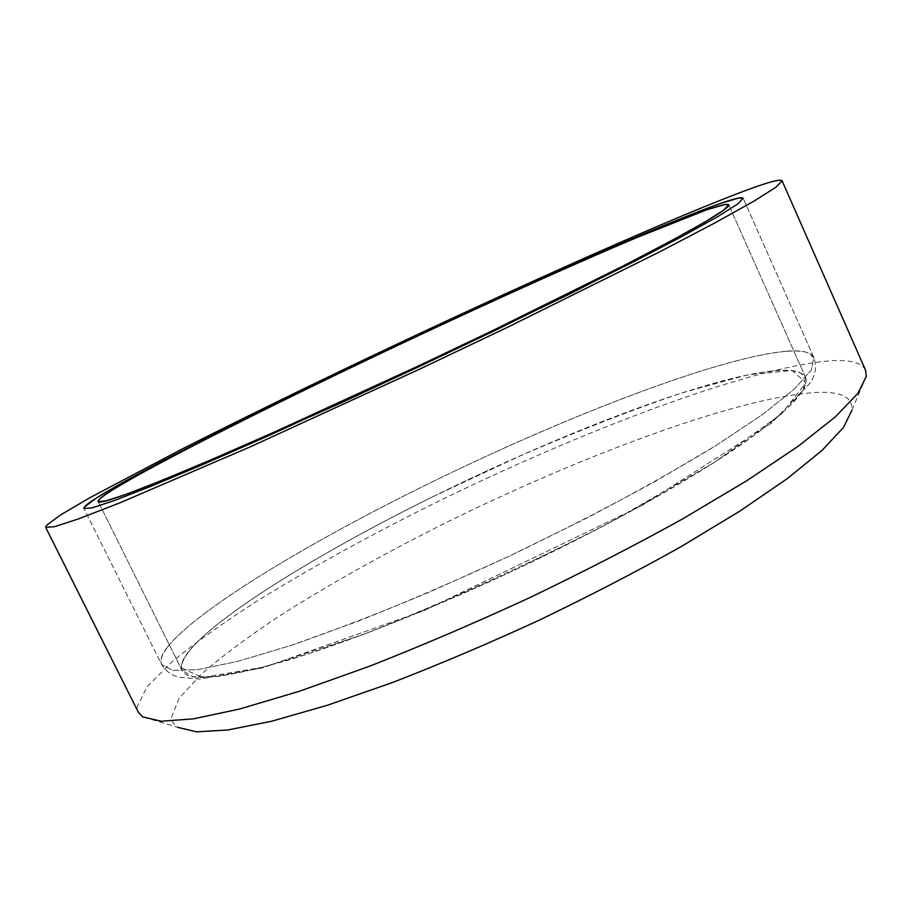 <?xml version="1.0" encoding="UTF-8"?>
<svg xmlns="http://www.w3.org/2000/svg" width="912" height="912" viewBox="0 0 912 912"><rect width="100%" height="100%" fill="white"/><g stroke="black" fill="none" stroke-linecap="round" stroke-linejoin="round"><path stroke-width="0.68" stroke-dasharray="4.56 3.42" d="M866.275 376.462L851.888 410.32C853.039 397.894 842.414 391.898 820.002 392.308C744.26 394.862 584.467 454.153 444.554 523.374C383.587 553.915 328.388 584.877 278.969 616.273C248.167 636.747 222.243 656.059 201.21 674.23L178.991 698.444L171.524 717.345C171.718 721.552 173.896 724.903 178.034 727.411L142.774 716.912M865.511 370.078C861.658 362.668 850.087 359.567 830.798 360.776C748.661 367.251 580.454 431.376 432.755 504.085C368.334 536.153 309.635 568.552 256.671 601.293C223.508 622.645 195.316 642.789 172.106 661.713L146.957 686.941L137.267 706.561L138.339 712.261M487.977 470.432C355.304 531.468 218.96 610.789 186.937 653.779C181.819 660.835 180.223 666.444 182.138 670.605L193.139 676.784L217.717 676.499L256.169 669.02L307.754 654.018L370.489 631.742C416.909 613.548 465.211 592.891 515.383 569.772L588.411 533.816C634.991 509.306 676.408 485.868 712.648 463.49L757.085 433.303L787.364 408.451L803.244 389.686L805.501 377.272L799.528 372.21C763.743 359.602 620.308 409.123 487.977 470.432M543.541 556.297C625.13 516.523 698.501 474.548 744.785 442.149C790.271 409.477 810.517 387.851 805.501 377.272C788.435 348.874 606.571 412.395 453.218 486.826C311.448 554.656 171.388 642.31 182.138 670.605C187.792 682.541 223.896 678.824 290.449 659.479C356.98 639.244 452.398 600.666 543.541 556.297M786.771 351.188C718.69 357.048 562.966 417.571 427.614 484.169C292.581 550.21 162.37 630.739 160.865 661.303L161.629 664.506L172.813 670.4L198.143 669.59L237.998 661.303L291.703 645.194C333.815 630.648 380.304 612.693 431.182 591.318L509.033 556.263L585.664 518.62C634.558 493.05 678.038 468.677 716.08 445.501L762.728 414.39L794.523 388.957L811.292 369.953L813.88 357.584C811.042 352.1 802.013 349.969 786.771 351.188M434.773 495.809C304.46 559.694 180.405 638.024 181.363 667.869L202.293 677.502L263.728 667.094L362.759 634.672C444.52 602.365 527.33 564.779 611.188 521.915L715.076 461.951L781.652 413.672L805.98 382.812L792.026 370.477L748.079 374.752L683.145 392.479C632.381 409.739 578.185 430.817 520.547 455.715L434.773 495.809M167.557 646.882C161.663 654.371 159.68 660.242 161.629 664.506L172.813 670.4L198.143 669.59L237.998 661.303L291.703 645.194L357.23 621.539C405.794 602.296 456.399 580.545 509.033 556.263C561.279 531.183 610.299 506.069 656.081 480.909L716.08 445.501L762.728 414.39L794.523 388.957L811.292 369.953L813.88 357.584L807.2 352.465C768.782 341.578 619.818 394.337 482.779 457.881C345.386 521.208 203.228 602.684 167.557 646.882M813.88 357.584L743.166 198.269L813.88 357.584C816.035 364.002 816.035 370.078 813.892 375.79L811.099 381.98L771.472 423.077L641.752 505.647L424.012 610.63L263.021 667.789L200.024 679.109L179.162 677.217L175.184 675.952C169.917 674.162 165.391 670.354 161.629 664.506L83.938 508.474L161.629 664.506C165.391 670.354 169.917 674.162 175.184 675.952L179.162 677.217L200.024 679.109L263.021 667.789L424.012 610.63L641.752 505.647L771.472 423.077L811.099 381.98L813.892 375.79C816.035 370.078 816.035 364.002 813.88 357.584M805.501 377.272L728.745 204.767L805.501 377.272M182.138 670.605L98.154 501.509L182.138 670.605"/><path stroke-width="1.37" d="M46.478 525.346L45.668 527.307L54.503 526.703L79.173 518.654L120.487 502.592L249.991 446.96L420.728 368.63L508.486 326.815L660.049 251.666L715.35 222.676L754.064 201.085L775.975 187.211L782.074 180.781C780.718 179.071 771.37 181.283 754.042 187.439C679.85 214.149 514.345 288.238 364.287 359.659C298.726 390.952 238.021 420.728 182.161 449L90.436 497.405L60.91 514.71L46.478 525.346M84.212 507.323L83.938 508.474L91.987 507.881L114.365 500.54L151.666 486.005L203.376 464.299L341.259 402.796L419.668 366.35L497.724 329.164L633.008 262.132L682.689 236.117L717.664 216.657L737.58 204.094L743.166 198.269C742.117 196.81 734.684 198.474 720.879 203.273C657.609 225.606 506.069 293.288 368.266 358.906C308.108 387.634 252.795 414.789 202.316 440.382L120.749 483.588L95.486 498.568L84.212 507.323M178.034 727.411L196.57 731.846L227.772 729.999L271.605 721.244L327.123 705.341L392.365 682.564C439.778 664.198 488.707 643.427 539.129 620.217C589.141 596.152 636.337 571.71 680.705 546.869L739.849 511.13L787.489 478.481L822.179 450.289L843.486 427.432L851.888 410.32M45.668 527.307L138.339 712.261L142.774 716.912L161.253 721.244L193.561 718.827L239.81 708.966L299.125 691.353L369.406 666.273C420.728 646.129 473.841 623.409 528.732 598.124C583.201 571.949 634.558 545.513 682.803 518.803L746.917 480.635L798.296 446.162L835.381 416.818L857.827 393.46L866.275 376.462L865.511 370.078L782.074 180.781M94.267 499.366C86.936 504.165 83.494 507.197 83.938 508.474L91.987 507.881L114.365 500.54L151.666 486.005L203.376 464.299L267.661 436.107L419.668 366.35L570.308 293.698L682.689 236.117L717.664 216.657L737.58 204.094L743.166 198.269L738.617 198.041L719.135 203.878C699.584 211.037 674.914 220.841 645.115 233.301C582.369 259.931 503.903 295.249 423.989 332.595C285.388 397.495 139.935 470.079 94.267 499.366M107.354 493.244C100.799 497.587 97.732 500.335 98.154 501.509L105.895 500.927L127.418 493.848L163.202 479.883L212.724 459.089L274.193 432.128L419.281 365.541L493.768 330.053L623.021 266.019L670.616 241.11L704.189 222.437L723.353 210.376L728.745 204.767L724.846 204.482L706.754 209.806L636.405 237.69C576.373 263.135 500.734 297.175 423.59 333.222C289.685 395.911 149.659 465.85 107.354 493.244M447.883 352.009C531.012 312.52 607.483 274.523 657.301 248.201C706.481 222.004 730.295 207.537 728.745 204.767C721.335 198.428 543.848 276.028 388.489 349.741C245.146 417.502 97.299 492.902 98.154 501.509C99.488 504.815 132.103 493.061 195.989 466.237C260.114 439.06 355.053 396.104 447.883 352.009"/></g></svg>
